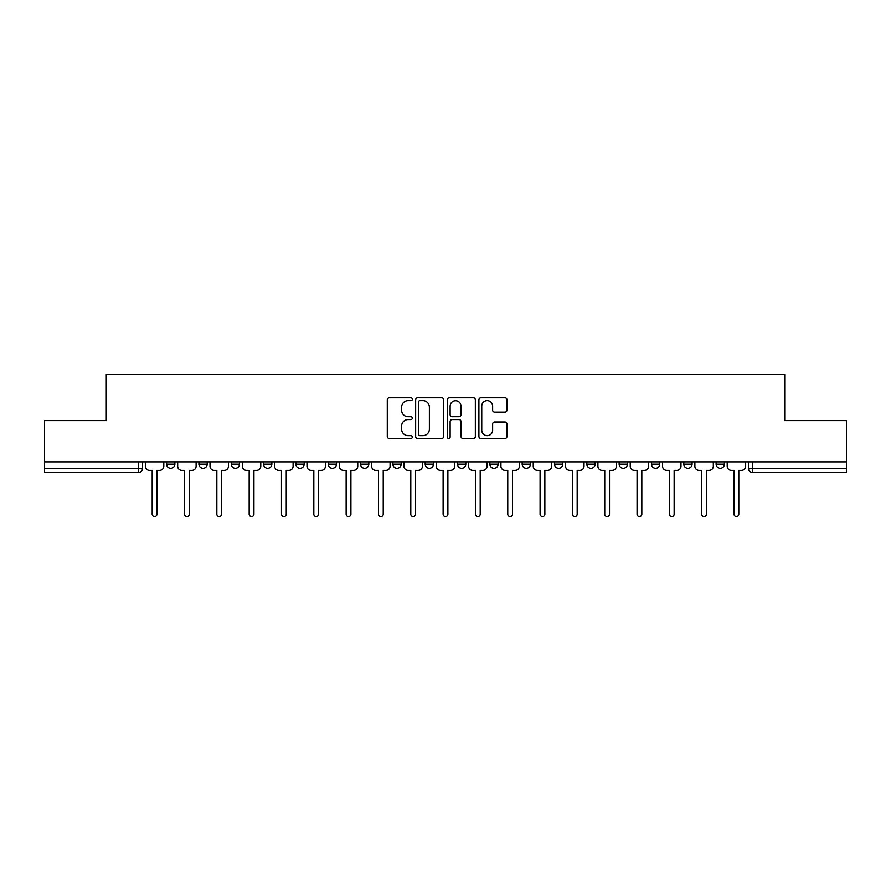 <?xml version="1.0" encoding="UTF-8"?>
<svg xmlns="http://www.w3.org/2000/svg" width="891" height="891" viewBox="0 0 891 891"><rect width="100%" height="100%" fill="white"/><g stroke="black" fill="none" stroke-linecap="round" stroke-linejoin="round"><path stroke-width="1.34" d="M412.344 399.235A1.426 1.426 0 0 0 410.929 397.809L389.311 397.809A2.038 2.038 0 0 0 387.284 399.847L387.284 436.456A2.038 2.038 0 0 0 389.311 438.483L410.929 438.483A1.426 1.426 0 0 0 412.344 437.069A1.426 1.426 0 0 0 410.929 435.643L408.123 435.643A6.504 6.504 0 0 1 401.618 429.128L401.618 426.076A6.504 6.504 0 0 1 408.123 419.572L410.929 419.572A1.426 1.426 0 0 0 412.344 418.146A1.426 1.426 0 0 0 410.929 416.721L408.123 416.721A6.504 6.504 0 0 1 401.618 410.216L401.618 407.165A6.504 6.504 0 0 1 408.123 400.66L410.929 400.66A1.426 1.426 0 0 0 412.344 399.235M522.171 461.872L522.171 464.144L530.457 464.144A4.143 4.143 0 0 1 526.314 468.298A4.143 4.143 0 0 1 522.171 464.144L522.171 461.872M425.196 461.872L425.196 464.144L433.483 464.144A4.143 4.143 0 0 1 429.339 468.298A4.143 4.143 0 0 1 425.196 464.144L425.196 461.872M360.543 461.872L360.543 464.144L368.829 464.144A4.143 4.143 0 0 1 364.686 468.298A4.143 4.143 0 0 1 360.543 464.144L360.543 461.872M328.222 461.872L328.222 464.144L336.508 464.144A4.143 4.143 0 0 1 332.365 468.298A4.143 4.143 0 0 1 328.222 464.144L328.222 461.872M263.569 461.872L263.569 464.144L271.855 464.144A4.143 4.143 0 0 1 267.712 468.298A4.143 4.143 0 0 1 263.569 464.144L263.569 461.872M504.941 412.143A2.038 2.038 0 0 0 506.979 410.116L506.979 399.847A2.038 2.038 0 0 0 504.941 397.809L480.94 397.809A2.038 2.038 0 0 0 478.901 399.847L478.901 436.456A2.038 2.038 0 0 0 480.94 438.483L504.941 438.483A2.038 2.038 0 0 0 506.979 436.456L506.979 424.049A2.038 2.038 0 0 0 504.941 422.011L494.672 422.011A2.038 2.038 0 0 0 492.634 424.049L492.634 430.197A5.446 5.446 0 0 1 487.199 435.643A5.446 5.446 0 0 1 481.753 430.197L481.753 406.096A5.446 5.446 0 0 1 487.199 400.66A5.446 5.446 0 0 1 492.634 406.096L492.634 410.116A2.038 2.038 0 0 0 494.672 412.143L504.941 412.143M44.55 461.872L44.55 420.63L106.296 420.63L106.296 374.432L784.704 374.432L784.704 420.63L846.45 420.63L846.45 461.872L44.55 461.872L44.55 468.298L142.56 468.298L142.56 461.872L142.56 468.298A4.143 4.143 0 0 1 138.417 472.442L44.55 472.442L44.55 468.298M443.718 399.847A2.038 2.038 0 0 0 441.691 397.809L417.69 397.809A2.038 2.038 0 0 0 415.651 399.847L415.651 436.456A2.038 2.038 0 0 0 417.69 438.483L441.691 438.483A2.038 2.038 0 0 0 443.718 436.456L443.718 399.847M449.309 397.809L473.31 397.809A2.038 2.038 0 0 1 475.349 399.847L475.349 436.456A2.038 2.038 0 0 1 473.31 438.483L463.042 438.483A2.038 2.038 0 0 1 461.003 436.456L461.003 421.61A2.038 2.038 0 0 0 458.976 419.572L452.16 419.572A2.038 2.038 0 0 0 450.122 421.61L450.122 437.069A1.426 1.426 0 0 1 448.708 438.483A1.426 1.426 0 0 1 447.282 437.069L447.282 399.847A2.038 2.038 0 0 1 449.309 397.809M748.44 461.872L748.44 468.298L846.45 468.298L846.45 472.442L752.583 472.442A4.143 4.143 0 0 1 748.44 468.298M846.45 461.872L846.45 468.298M724.405 461.872L724.405 464.144A4.143 4.143 0 0 1 720.262 468.298A4.143 4.143 0 0 1 716.119 464.144L724.405 464.144A4.143 4.143 0 0 1 720.262 468.298M716.119 461.872L716.119 464.144M692.084 461.872L692.084 464.144A4.143 4.143 0 0 1 687.93 468.298A4.143 4.143 0 0 1 683.787 464.144L692.084 464.144M683.787 461.872L683.787 464.144M659.752 461.872L659.752 464.144A4.143 4.143 0 0 1 655.609 468.298A4.143 4.143 0 0 1 651.466 464.144L659.752 464.144M651.466 461.872L651.466 464.144M627.431 461.872L627.431 464.144A4.143 4.143 0 0 1 623.288 468.298A4.143 4.143 0 0 1 619.145 464.144L627.431 464.144M619.145 461.872L619.145 464.144M595.11 461.872L595.11 464.144A4.143 4.143 0 0 1 590.956 468.298A4.143 4.143 0 0 1 586.813 464.144A4.143 4.143 0 0 0 590.956 468.298M586.813 461.872L586.813 464.144L595.11 464.144M562.778 461.872L562.778 464.144A4.143 4.143 0 0 1 558.635 468.298A4.143 4.143 0 0 1 554.492 464.144A4.143 4.143 0 0 0 558.635 468.298M554.492 461.872L554.492 464.144L562.778 464.144M530.457 461.872L530.457 464.144A4.143 4.143 0 0 1 526.314 468.298M498.136 461.872L498.136 464.144A4.143 4.143 0 0 1 493.982 468.298A4.143 4.143 0 0 1 489.838 464.144L498.136 464.144M489.838 461.872L489.838 464.144M465.804 461.872L465.804 464.144A4.143 4.143 0 0 1 461.661 468.298A4.143 4.143 0 0 1 457.517 464.144L465.804 464.144L465.804 461.872M457.517 461.872L457.517 464.144M433.483 461.872L433.483 464.144M401.162 461.872L401.162 464.144A4.143 4.143 0 0 1 397.018 468.298A4.143 4.143 0 0 1 392.864 464.144L401.162 464.144L401.162 461.872M392.864 461.872L392.864 464.144M368.829 461.872L368.829 464.144L368.829 461.872M336.508 464.144L336.508 461.872L336.508 464.144A4.143 4.143 0 0 1 332.365 468.298M304.187 461.872L304.187 464.144A4.143 4.143 0 0 1 300.044 468.298A4.143 4.143 0 0 1 295.89 464.144A4.143 4.143 0 0 0 300.044 468.298A4.143 4.143 0 0 0 304.187 464.144L304.187 461.872M295.89 461.872L295.89 464.144L304.187 464.144M271.855 461.872L271.855 464.144M239.534 461.872L239.534 464.144A4.143 4.143 0 0 1 235.391 468.298A4.143 4.143 0 0 1 231.248 464.144A4.143 4.143 0 0 0 235.391 468.298A4.143 4.143 0 0 0 239.534 464.144L231.248 464.144L231.248 461.872M198.916 461.872L198.916 464.144L207.213 464.144L207.213 461.872L207.213 464.144A4.143 4.143 0 0 1 203.07 468.298A4.143 4.143 0 0 1 198.916 464.144A4.143 4.143 0 0 0 203.07 468.298M166.595 461.872L166.595 464.144L174.881 464.144L174.881 461.872L174.881 464.144A4.143 4.143 0 0 1 170.738 468.298A4.143 4.143 0 0 1 166.595 464.144A4.143 4.143 0 0 0 170.738 468.298M138.417 461.872L138.417 472.442A4.143 4.143 0 0 0 142.56 468.298M419.928 400.66A1.426 1.426 0 0 0 418.503 402.086L418.503 434.218A1.426 1.426 0 0 0 419.928 435.643L422.869 435.643A6.504 6.504 0 0 0 429.384 429.128L429.384 407.165A6.504 6.504 0 0 0 422.869 400.66L419.928 400.66M461.003 406.196A5.446 5.446 0 0 0 455.568 400.761A5.446 5.446 0 0 0 450.122 406.196L450.122 414.694A2.038 2.038 0 0 0 452.16 416.721L458.976 416.721A2.038 2.038 0 0 0 461.003 414.694L461.003 406.196M145.356 461.872L145.356 466.216A4.143 4.143 0 0 0 149.499 470.37L152.194 470.37L152.194 514.185A2.383 2.383 0 0 0 154.577 516.568A2.383 2.383 0 0 0 156.961 514.185L156.961 470.37L159.656 470.37A4.143 4.143 0 0 0 163.799 466.216L163.799 461.872M177.677 461.872L177.677 466.216A4.143 4.143 0 0 0 181.831 470.37L184.515 470.37L184.515 514.185A2.383 2.383 0 0 0 186.898 516.568A2.383 2.383 0 0 0 189.282 514.185L189.282 470.37L191.977 470.37A4.143 4.143 0 0 0 196.12 466.216L196.12 461.872M210.009 461.872L210.009 466.216A4.143 4.143 0 0 0 214.152 470.37L216.847 470.37L216.847 514.185A2.383 2.383 0 0 0 219.231 516.568A2.383 2.383 0 0 0 221.614 514.185L221.614 470.37L224.309 470.37A4.143 4.143 0 0 0 228.452 466.216L228.452 461.872M242.33 461.872L242.33 466.216A4.143 4.143 0 0 0 246.473 470.37L249.168 470.37L249.168 514.185A2.383 2.383 0 0 0 251.552 516.568A2.383 2.383 0 0 0 253.935 514.185L253.935 470.37L256.63 470.37A4.143 4.143 0 0 0 260.773 466.216L260.773 461.872M274.651 461.872L274.651 466.216A4.143 4.143 0 0 0 278.805 470.37L281.489 470.37L281.489 514.185A2.383 2.383 0 0 0 283.873 516.568A2.383 2.383 0 0 0 286.256 514.185L286.256 470.37L288.951 470.37A4.143 4.143 0 0 0 293.094 466.216L293.094 461.872M306.983 461.872L306.983 466.216A4.143 4.143 0 0 0 311.126 470.37L313.821 470.37L313.821 514.185A2.383 2.383 0 0 0 316.205 516.568A2.383 2.383 0 0 0 318.588 514.185L318.588 470.37L321.283 470.37A4.143 4.143 0 0 0 325.427 466.216L325.427 461.872M339.304 461.872L339.304 466.216A4.143 4.143 0 0 0 343.447 470.37L346.142 470.37L346.142 514.185A2.383 2.383 0 0 0 348.526 516.568A2.383 2.383 0 0 0 350.909 514.185L350.909 470.37L353.604 470.37A4.143 4.143 0 0 0 357.748 466.216L357.748 461.872M371.625 461.872L371.625 466.216A4.143 4.143 0 0 0 375.779 470.37L378.463 470.37L378.463 514.185A2.383 2.383 0 0 0 380.847 516.568A2.383 2.383 0 0 0 383.23 514.185L383.23 470.37L385.926 470.37A4.143 4.143 0 0 0 390.069 466.216L390.069 461.872M403.957 461.872L403.957 466.216A4.143 4.143 0 0 0 408.1 470.37L410.796 470.37L410.796 514.185A2.383 2.383 0 0 0 413.179 516.568A2.383 2.383 0 0 0 415.562 514.185L415.562 470.37L418.247 470.37A4.143 4.143 0 0 0 422.401 466.216L422.401 461.872M436.278 461.872L436.278 466.216A4.143 4.143 0 0 0 440.421 470.37L443.117 470.37L443.117 514.185A2.383 2.383 0 0 0 445.5 516.568A2.383 2.383 0 0 0 447.883 514.185L447.883 470.37L450.579 470.37A4.143 4.143 0 0 0 454.722 466.216L454.722 461.872M468.599 461.872L468.599 466.216A4.143 4.143 0 0 0 472.753 470.37L475.438 470.37L475.438 514.185A2.383 2.383 0 0 0 477.821 516.568A2.383 2.383 0 0 0 480.204 514.185L480.204 470.37L482.9 470.37A4.143 4.143 0 0 0 487.043 466.216L487.043 461.872M500.931 461.872L500.931 466.216A4.143 4.143 0 0 0 505.074 470.37L507.77 470.37L507.77 514.185A2.383 2.383 0 0 0 510.153 516.568A2.383 2.383 0 0 0 512.537 514.185L512.537 470.37L515.221 470.37A4.143 4.143 0 0 0 519.375 466.216L519.375 461.872M533.252 461.872L533.252 466.216A4.143 4.143 0 0 0 537.396 470.37L540.091 470.37L540.091 514.185A2.383 2.383 0 0 0 542.474 516.568A2.383 2.383 0 0 0 544.858 514.185L544.858 470.37L547.553 470.37A4.143 4.143 0 0 0 551.696 466.216L551.696 461.872M565.573 461.872L565.573 466.216A4.143 4.143 0 0 0 569.717 470.37L572.412 470.37L572.412 514.185A2.383 2.383 0 0 0 574.795 516.568A2.383 2.383 0 0 0 577.179 514.185L577.179 470.37L579.874 470.37A4.143 4.143 0 0 0 584.017 466.216L584.017 461.872M597.906 461.872L597.906 466.216A4.143 4.143 0 0 0 602.049 470.37L604.744 470.37L604.744 514.185A2.383 2.383 0 0 0 607.127 516.568A2.383 2.383 0 0 0 609.511 514.185L609.511 470.37L612.195 470.37A4.143 4.143 0 0 0 616.349 466.216L616.349 461.872M630.227 461.872L630.227 466.216A4.143 4.143 0 0 0 634.37 470.37L637.065 470.37L637.065 514.185A2.383 2.383 0 0 0 639.448 516.568A2.383 2.383 0 0 0 641.832 514.185L641.832 470.37L644.527 470.37A4.143 4.143 0 0 0 648.67 466.216L648.67 461.872M662.548 461.872L662.548 466.216A4.143 4.143 0 0 0 666.691 470.37L669.386 470.37L669.386 514.185A2.383 2.383 0 0 0 671.769 516.568A2.383 2.383 0 0 0 674.153 514.185L674.153 470.37L676.848 470.37A4.143 4.143 0 0 0 680.991 466.216L680.991 461.872M694.88 461.872L694.88 466.216A4.143 4.143 0 0 0 699.023 470.37L701.718 470.37L701.718 514.185A2.383 2.383 0 0 0 704.102 516.568A2.383 2.383 0 0 0 706.485 514.185L706.485 470.37L709.169 470.37A4.143 4.143 0 0 0 713.323 466.216L713.323 461.872M727.201 461.872L727.201 466.216A4.143 4.143 0 0 0 731.344 470.37L734.039 470.37L734.039 514.185A2.383 2.383 0 0 0 736.423 516.568A2.383 2.383 0 0 0 738.806 514.185L738.806 470.37L741.501 470.37A4.143 4.143 0 0 0 745.644 466.216L745.644 461.872M752.583 461.872L752.583 472.442"/></g></svg>

